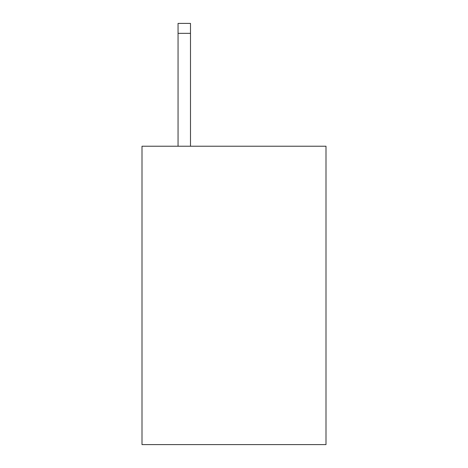 <?xml version="1.0" encoding="UTF-8"?>
<svg xmlns="http://www.w3.org/2000/svg" width="468" height="468" viewBox="0 0 468 468"><rect width="100%" height="100%" fill="white"/><g stroke="black" fill="none" stroke-linecap="round" stroke-linejoin="round"><path stroke-width="0.7" d="M325.997 146.227L325.997 444.6L142.003 444.6L142.003 146.227L325.997 146.227M190.488 146.227L190.488 33.345L178.056 33.345L178.056 23.4L190.488 23.4L190.488 33.345M178.056 146.227L178.056 33.345M190.488 23.4L178.056 23.4"/></g></svg>
